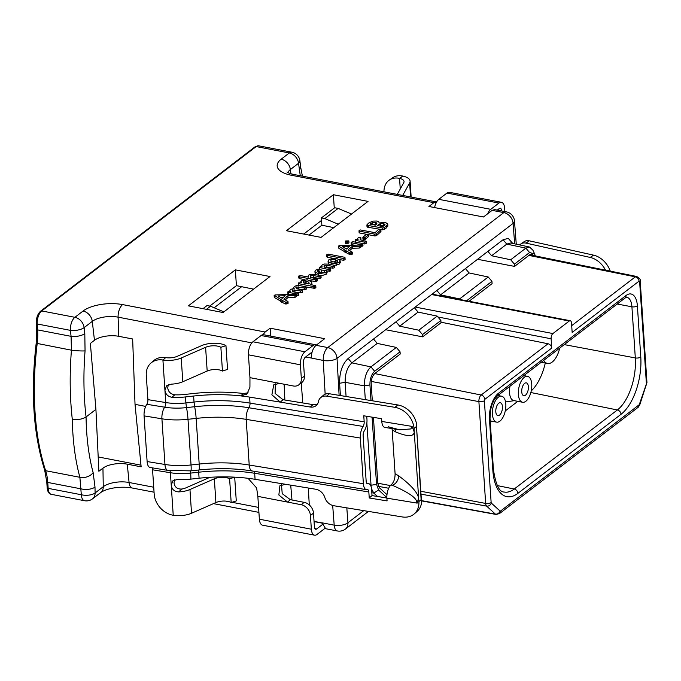<?xml version="1.0" encoding="UTF-8"?>
<svg xmlns="http://www.w3.org/2000/svg" width="681" height="681" viewBox="0 0 681 681"><rect width="100%" height="100%" fill="white"/><g stroke="black" fill="none" stroke-linecap="round" stroke-linejoin="round"><path stroke-width="1.02" d="M346.808 507.864L347.948 522.744A10.07 7.755 52.5 0 1 345.412 529.077L368.464 511.405M512.742 243.449L508.281 238.393L503.072 239.729L348.144 358.478C342.322 364.02 339.47 372.286 339.598 383.267L340.415 395.567M363.748 510.639L347.948 522.744A10.07 4.341 175.6 0 1 334.192 525.153A10.07 4.861 100.9 0 0 337.384 530.967A10.07 10.07 0 0 0 345.412 529.077M332.677 505.464L334.192 525.153L322.062 522.821L325.637 528.711L337.384 530.967M324.871 528.43L317.057 534.423A10.07 4.861 -79.1 0 1 314.545 535.181A10.07 4.861 -79.1 0 1 311.345 529.205L310.434 515.5A10.07 7.755 -127.5 0 0 301.164 504.706L257.844 496.372L256.618 487.962L248.054 478.3M174.566 479.824L174.021 482.727C174.719 487.273 177.383 489.358 182.014 489.001L178.643 491.895C174.276 491.58 171.808 489.324 171.229 485.127L170.403 472.725A34.05 14.233 -3.8 0 0 190.535 473.108L198.69 472.214L199.09 478.224A94.702 39.575 176.2 0 1 255.069 479.305L285.697 484.31L279.891 485.732L278.861 495.01L287.552 502.084L290.344 499.684L304.228 502.357A10.07 7.755 52.5 0 1 313.498 513.151L314.409 526.856A4.026 1.949 100.9 0 0 315.695 529.248A4.026 1.949 100.9 0 0 316.691 528.941L322.471 524.515M314.545 535.181L262.568 525.179A10.07 4.861 -79.1 0 1 259.367 519.203L257.844 496.372M135.025 404.352L132.65 338.985L118.792 336.32A17.8 7.44 -3.8 0 0 94.463 340.287L92.284 321.364L84.121 327.629L84.802 333.605L85.057 350.868C83.278 373.801 83.61 395.831 86.061 416.959L95.927 409.392L98.873 471.278L102.95 468.145A17.8 7.44 176.2 0 1 127.279 464.178L141.146 466.843L135.025 404.352L145.683 406.404M85.057 350.868A10.07 1.004 -175.5 0 1 71.437 350.179C69.53 374.116 69.811 397.125 72.28 419.207C77.855 419.981 82.452 419.241 86.061 416.959C86.393 437.713 88.751 456.253 93.135 472.588L94.999 487.102L95.102 492.967A10.07 7.755 52.5 0 1 92.539 498.824L100.711 492.567C107.692 487.622 122.274 486.149 132.242 488.005L154.059 492.201M140.984 465.183L98.192 456.951M95.927 409.392L90.377 343.42L94.463 340.287M72.28 419.207C72.714 440.862 75.251 460.22 79.881 477.296L81.311 494.738A10.07 4.861 100.9 0 0 84.512 500.722A10.07 10.07 0 0 0 92.539 498.824M93.135 472.588A10.07 6.878 164.9 0 1 79.881 477.296L45.636 470.707A201.491 97.272 -79.1 0 1 37.2 343.59A40.298 19.451 100.9 0 0 37.625 329.902L37.234 323.977A10.07 4.861 -79.1 0 1 41.737 310.936L256.158 146.577A10.07 4.861 -79.1 0 1 258.669 145.819L291.826 152.195A10.07 4.861 100.9 0 0 289.314 152.961L281.151 159.218A28.942 12.096 -3.8 0 0 291.374 175.247L433.899 202.666L428.919 206.488L483.484 216.984L492.116 210.361L494.593 209.595L506.332 211.851A10.07 4.861 100.9 0 0 503.821 212.608L492.116 210.361M94.999 487.102A10.07 4.461 179 0 1 81.209 488.881L47.764 482.446A40.298 19.451 100.9 0 0 45.636 470.707A2.017 1.328 -18 0 1 44.64 469.967C33.343 434.155 30.534 391.915 36.195 343.25L71.437 350.179L71.079 336.337L37.625 329.902A2.017 0.843 -3.8 0 1 36.638 329.246L36.246 323.33A2.017 0.843 -3.8 0 0 37.234 323.977L70.39 330.353L71.079 336.337A10.07 3.95 173.4 0 0 84.802 333.605M153.727 487.238L129.075 482.497A18.881 7.891 176.2 0 0 103.265 486.711L95.102 492.967A10.07 4.461 179 0 1 81.311 494.738L48.155 488.362L47.764 482.446A2.017 0.843 -3.8 0 1 46.768 481.79L44.64 469.967M514.666 243.858L513.091 223.411A10.07 4.341 -4.4 0 0 514.478 220.976A10.07 10.07 0 0 0 506.332 211.851M339.112 395.355L337.027 358.359A10.07 4.077 176.8 0 1 323.254 360.445A10.07 4.861 100.9 0 1 327.757 347.557A10.07 7.755 -127.5 0 1 337.027 358.359L513.091 223.411A10.07 7.755 -127.5 0 0 503.821 212.608L327.757 347.557L316.052 345.31L324.692 338.687L270.127 328.191L265.147 332.013L262.968 334.711M188.39 305.854L223.045 312.519L270.008 276.52L235.354 269.855L188.39 305.854M286.412 230.723L321.066 237.388L368.038 201.389L333.384 194.723L286.412 230.723M285.237 299.895L288.063 297.503L294.992 297.342L294.864 295.511L296.124 295.145L296.09 294.303L275.379 294.916L274.247 295.273L274.622 297.648L280.649 301.138M274.247 295.273L280.793 299.47L281.227 302.015L285.782 304.032L288.097 303.326L287.978 301.496L283.858 299.138L287.935 295.682L294.864 295.511M294.992 297.342L296.55 296.456L296.431 294.643M296.558 296.465L296.431 294.635L296.55 296.456M288.046 291.477L288.284 292.328L296.916 293.988L298.465 293.673L298.338 292.83L293.843 291.962L292.311 290.991L292.379 289.919L300.636 290.974L302.253 290.591L302.058 289.808L297.81 288.991C295.946 287.799 295.418 287.118 296.252 286.948L304.373 287.944L305.956 287.612L305.846 286.778L300.457 285.748L296.465 285.62L294.379 286.454L293.741 287.544L294.192 288.404L290.506 289.425L289.876 290.489L290.276 291.281L288.046 291.477L287.944 293.775L289.842 294.43M296.507 295.716L298.584 295.494L298.338 292.83M292.498 291.749L300.755 292.804L302.373 292.421L302.509 290.191M302.373 292.421L302.509 290.166L302.373 292.421M296.371 288.778L304.492 289.774L306.075 289.442L305.846 286.778M300.806 281.67L301.521 282.794L298.448 282.904L298.363 285.203L298.576 284.726L298.848 285.526L298.721 283.705L313.771 286.599L315.771 285.756L310.493 284.522L311.813 282.828L311.277 281.704L307.361 279.78L301.394 280.649L300.874 282.666L300.815 281.798M306.178 286.939L314.826 288.378L315.899 287.586L315.78 285.85M315.771 285.756L315.899 287.586M311.932 284.794L311.813 282.828M298.908 275.941L299.24 276.767L315.294 279.857L317.218 279.014L312.238 277.822L310.638 276.682L310.604 275.652L313.251 275.524L319.023 276.631L320.981 275.779L315.048 274.426L310.791 274.29L308.629 275.15L308.033 276.145L308.672 277.133L300.551 275.575L298.908 275.941L299.368 278.589L304.45 279.568M309.881 280.615L316.325 281.636L317.346 280.836L317.227 279.116M317.218 279.014L317.346 280.836M310.732 277.482L313.379 277.354L319.142 278.461L320.836 278.061L320.981 275.839M320.981 275.779L321.1 277.601M321.781 272.766L321.679 270.57L319.985 269.216L317.823 269.225L315.592 270.195L314.937 271.327L315.363 272.196L318.682 273.728L326.02 272.502L326.991 270.825L326.497 270.468L324.692 270.732L324.19 272.119L322.803 272.672L320.598 272.621L321.679 270.842L321.798 272.672M314.937 271.327L315.056 273.149L316.265 274.656M321.1 277.635L320.981 275.805L326.148 274.324L327.11 272.655L326.497 270.468M321.475 269.965L324.871 270.621M326.999 271.029L330.54 271.004L330.66 268.808M330.66 268.723L330.421 269.182L330.242 268.408L325.561 267.505L324.037 266.458L324.122 265.377L326.718 265.241L332.541 266.356L334.133 266.016L334.013 265.19L328.472 264.126L324.394 264.032L322.224 264.883L321.594 265.922L322.173 266.858L320.428 266.688L319.517 267.488L328.906 269.599L330.421 269.182L330.779 270.544M324.241 267.199L326.846 267.063L332.66 268.186L334.26 267.837L334.405 265.53M328.055 261.07L328.421 261.87L331.528 263.351L336.193 263.462L339.53 262.142L339.989 260.168L336.874 258.618L332.26 258.508L328.77 259.861L328.055 261.07L328.182 262.9L329.17 264.262M334.388 265.445L339.657 263.973L340.108 261.989M326.897 254.515L327.118 255.349L343.105 258.422L344.765 258.056L344.475 257.239L328.531 254.175L326.897 254.515L326.812 256.822L327.016 256.337L327.238 257.18L333.486 258.38M339.283 259.495L343.224 260.253L344.884 259.878L344.995 257.69M344.986 257.605L345.114 259.427M349.532 250.617L352.358 248.225L359.287 248.054L359.168 246.233L360.419 245.867L360.394 245.024L339.683 245.628L338.551 245.994L338.917 248.369L344.944 251.859M338.551 245.994L345.088 250.182L345.522 252.736L345.131 252.098L350.077 254.745L352.392 254.047L352.273 252.217L348.153 249.859L352.23 246.403L359.168 246.233M359.287 248.054L360.853 247.177L360.726 245.364L360.853 247.186M360.726 245.347L360.853 247.177M345.676 240.946L345.573 243.355L345.795 242.768L345.573 243.355L346.297 243.764L347.582 243.747L348.936 242.734L348.808 240.904L345.676 240.946L345.454 241.534L346.178 241.942L348.553 241.5L348.808 240.904M351.532 243.994L351.958 244.726L354.163 245.151M360.802 246.428L362.701 246.088L362.845 243.917M362.837 243.781L362.581 244.258L362.301 243.466L353.124 241.704L351.413 242.164L351.839 242.896L360.939 244.649L362.581 244.258L362.956 245.611M355.405 239.584L355.593 240.427L364.395 242.121L366.199 241.312L360.862 240.001L360.002 239.057L360.598 237.967L360.172 237.286L358.274 237.575L357.602 238.656L358.078 239.465L355.405 239.584L355.712 242.257M362.675 243.594L366.063 243.628L365.799 240.946M360.624 239.874L360.292 239.108M368.293 236.775L367.91 234.307L366.182 234.494L362.973 237.226L363.058 239.44L365.127 239.474L368.293 236.775L368.029 236.128M359.279 230.314L359.534 231.157L374.754 234.162L376.363 233.813L380.645 229.931L380.313 229.242L378.491 229.514L375.086 232.672L360.155 229.914L359.006 230.825L359.125 232.647L359.398 232.144L359.653 232.979L366.608 234.324M368.412 234.664L374.882 235.984L376.482 235.635L380.764 231.761L380.432 231.072M367.17 226.45L367.502 227.165L379.513 229.216M380.832 229.471L384.365 229.531L387.838 226.177L387.753 223.938L385.08 222.21L379.113 223.053L378.857 221.921L377.112 221.044L372.873 221.104L368.932 222.891L367.05 224.628L367.382 225.334L382.56 227.999L384.237 227.701L387.719 224.347L387.838 226.177M302.756 402.948L301.274 382.952M305.675 356.955L311.243 358.027C311.438 352.375 313.039 348.127 316.052 345.31M325.152 394.205L323.254 360.445L311.243 358.027M314.043 521.382L322.198 522.948M309.285 504.936L308.297 488.013M322.224 523.153L314.06 521.578M285.697 484.31A10.07 7.993 49.3 0 1 285.756 484.327L315.72 489.23A10.07 7.993 49.3 0 1 324.811 497.488A10.07 7.993 -130.7 0 0 333.903 505.753L402.258 516.939A20.149 15.995 -130.7 0 0 414.184 513.951A20.149 15.995 -130.7 0 0 418.883 501.591L421.122 499.667L421.565 502.697A20.149 15.995 49.3 0 1 416.968 511.55L414.184 513.951M381.794 421.445L412.056 426.4L410.898 428.928L399.636 429.822L384.816 427.396A10.07 4.452 -80.7 0 1 381.794 421.445L381.615 418.713L363.773 415.793L364.173 421.803A4.026 1.779 -80.7 0 1 363.084 426.442A10.07 4.452 -80.7 0 0 360.343 438.053L363.382 483.714A10.07 4.452 -80.7 0 0 366.395 489.665A10.07 4.452 -80.7 0 0 367.28 489.613A4.026 1.779 -80.7 0 1 367.629 489.596A4.026 1.779 -80.7 0 1 368.838 491.971L369.238 497.981L387.072 500.901L386.893 498.16A10.07 4.452 -80.7 0 1 390.928 485.034L391.328 484.693C393.848 482.284 395.099 478.624 395.091 473.738L398.521 475.721C410.558 484.642 417.266 492.065 418.645 497.998L417.155 503.114L386.893 498.16M418.67 498.424L418.883 501.591M421.565 502.697L416.236 422.518L421.122 499.667M420.858 492.142L421.488 501.557M416.338 424.067L416.934 433.073M369.238 497.981L372.022 495.589L371.622 489.571A10.07 4.452 99.3 0 0 368.608 483.629A10.07 4.452 99.3 0 0 367.723 483.672A4.026 1.779 99.3 0 1 367.374 483.697A4.026 1.779 99.3 0 1 366.165 481.314L363.135 435.653A4.026 1.779 99.3 0 1 364.224 431.013A10.07 4.452 99.3 0 0 366.965 419.402L366.753 416.278M275.32 383.812L275.107 393.431L283.024 399.721A10.07 7.993 -130.7 0 0 283.083 399.73L313.047 404.633A10.07 7.993 -130.7 0 0 317.44 404.139M416.27 426.604L414.031 428.528A20.149 15.995 -130.7 0 0 394.98 407.349L326.625 396.163A10.07 7.993 -130.7 0 0 320.666 397.653L323.449 395.261A10.07 7.993 49.3 0 1 329.408 393.763L397.764 404.948A20.149 15.995 49.3 0 1 416.236 422.518M414.031 428.528L418.645 497.998M391.328 484.693L392.29 485.255C420.637 497.683 415.674 501.727 417.155 503.114M390.928 485.034L392.29 485.255A8.061 6.223 120.1 0 0 398.521 475.721M412.056 426.4L414.269 432.12C413.614 436.87 407.391 436.793 395.61 431.89L392.179 429.898L392.009 428.57M392.179 429.898L395.091 473.738M372.022 495.589L386.885 498.015M168.301 384.765L167.705 387.753C168.275 391.796 170.633 394.154 174.796 394.81A28.006 11.705 176.2 0 0 184.687 394.461L192.842 393.567A100.745 42.094 176.2 0 1 243.568 393.49L248.148 392.843M249.961 377.649L248.446 354.818L300.432 364.812L301.334 378.517A10.07 7.755 -127.5 0 1 298.806 384.842A10.07 7.755 -127.5 0 1 293.281 385.982L249.961 377.649L249.927 387.285L246.888 394.137L240.861 395.678L280.24 402.122A10.07 7.993 49.3 0 0 280.291 402.13L283.083 399.73M185.479 396.929L185.879 402.939A34.05 14.233 176.2 0 1 165.747 402.556L164.921 390.145C165.5 394.18 167.832 396.555 171.927 397.27A34.05 14.233 176.2 0 0 185.479 396.929L193.625 396.036A94.702 39.575 176.2 0 1 249.612 397.108L250.012 403.118A94.702 39.575 -3.8 0 0 194.025 402.045L194.638 406.719L186.483 407.613A36.927 15.433 176.2 0 1 164.649 407.195L146.815 404.276A4.026 1.779 99.3 0 0 147.905 399.636L146.296 375.359A20.149 15.995 -130.7 0 1 150.995 362.999L153.778 360.598A20.149 15.995 49.3 0 1 165.704 357.61A10.07 4.214 176.2 0 0 177.145 356.359L201.525 345.659A16.123 6.733 -3.8 0 1 225.964 345.667L227.539 369.408L222.449 371.051A10.07 4.214 176.2 0 0 207.177 371.043L182.797 381.743A16.123 6.733 -3.8 0 1 171.493 384.135L166.641 385.761L164.921 390.145L162.921 360.011A16.123 6.733 -3.8 0 0 181.223 358.002L205.602 347.301A10.07 4.214 176.2 0 1 220.874 347.301L225.964 345.667M199.09 478.224L190.935 479.118A34.05 14.233 176.2 0 1 177.392 479.467L172.906 480.769L171.229 485.127L173.229 515.262A16.123 6.733 -3.8 0 0 191.531 513.253L215.911 502.552A10.07 4.214 176.2 0 1 231.182 502.561L236.273 500.918L234.698 477.177A16.123 6.733 -3.8 0 0 234.664 477.16M290.344 499.684L282.223 493.674L281.491 484.744M165.704 357.61L162.921 360.011A20.149 15.995 -130.7 0 0 150.995 362.999M173.229 515.262A20.149 15.995 -130.7 0 1 154.178 494.083L152.57 469.805A4.026 1.779 99.3 0 0 151.948 467.787M366.395 489.665L252.234 470.98C235.558 468.307 217.801 467.975 198.971 469.975L190.825 470.869L167.969 470.409L150.126 467.489A10.07 4.452 -80.7 0 1 147.113 461.548L144.074 415.878A10.07 4.452 -80.7 0 1 146.815 404.276M178.643 491.895A16.123 6.733 -3.8 0 0 189.956 489.511L214.336 478.811A10.07 4.214 176.2 0 1 229.608 478.811L234.698 477.177M209.961 477.296L185.879 487.868A10.07 4.214 176.2 0 1 182.014 489.001M231.182 502.561L229.608 478.811M220.874 347.301L222.449 371.051M320.666 397.653A10.07 7.993 -130.7 0 0 318.444 401.594A10.07 7.993 49.3 0 1 316.222 405.535A10.07 7.993 49.3 0 1 310.264 407.034L280.291 402.13M279.67 383.36L273.771 384.799L271.881 394.793L280.24 402.122M312.102 352.026L305.292 357.253A4.026 1.949 100.9 0 0 303.488 362.471L304.398 376.167A10.07 7.755 52.5 0 1 301.87 382.492L298.806 384.842M300.432 364.812A10.07 4.861 -79.1 0 1 304.926 351.771L313.098 345.505A10.07 4.861 -79.1 0 1 315.609 344.748A10.07 4.861 -79.1 0 1 316.393 345.046M248.446 354.818A10.07 4.861 -79.1 0 1 252.94 341.768L261.112 335.512A10.07 4.861 -79.1 0 1 263.624 334.746L315.609 344.748M270.749 336.116L270.127 328.191M84.121 327.629A10.07 7.755 -127.5 0 0 74.893 317.312A10.07 4.861 100.9 0 0 70.39 330.353A10.07 3.95 173.4 0 0 84.121 327.629M394.784 429.03A8.061 6.223 -59.9 0 1 395.61 431.89M399.619 429.822L388.408 426.808M300.27 175.715L298.542 163.278A10.07 7.755 -127.5 0 0 289.314 152.961L256.158 146.577A2.017 1.549 52.5 0 0 255.06 146.807L258.669 145.819M290.864 173.757L290.378 169.535L298.542 163.278A10.07 3.95 -6.6 0 0 299.929 160.937A10.07 10.07 0 0 0 291.826 152.195M299.231 169.254A10.07 3.95 -6.6 0 0 300.619 166.913L299.929 160.937M436.615 201.951L433.899 202.666M434.606 207.577A10.07 4.861 -79.1 0 1 438.785 199.329L446.949 193.072A10.07 4.861 -79.1 0 1 449.46 192.306L501.446 202.308A10.07 4.861 -79.1 0 1 504.647 208.292L504.859 211.57M487.732 213.723A10.07 4.861 -79.1 0 1 490.763 209.331L498.935 203.066A10.07 4.861 -79.1 0 1 501.446 202.308M501.599 210.94L501.582 210.633A4.026 1.949 100.9 0 0 500.297 208.241A4.026 1.949 100.9 0 0 499.301 208.548L497.266 210.106M610.27 271.123A20.149 14.973 55.5 0 0 593.551 255.145L529.299 240.819A10.07 7.491 55.5 0 0 524.191 241.653L520.863 243.943A10.07 7.491 -124.5 0 0 519.756 244.947M605.537 270.161A20.149 14.973 -124.5 0 0 590.223 257.435L525.97 243.108A10.07 7.491 -124.5 0 0 520.863 243.943M397.261 194.374L403.782 182.644A10.07 4.214 -3.8 0 0 404.054 181.529A10.07 4.214 -3.8 0 0 399.551 178.379A20.149 14.973 -124.5 0 0 389.345 180.039A20.149 14.973 -124.5 0 0 383.956 191.812M389.345 180.039L392.673 177.75A20.149 14.973 55.5 0 1 402.888 176.081A16.123 6.733 176.2 0 1 410.09 181.129A16.123 6.733 176.2 0 1 409.647 182.917L402.701 195.421M533.419 255.545L531.742 254.166L529.733 254.779L514.555 266.407L514.402 264.151L510.69 259.767L491.605 255.75L487.894 251.366M535.283 255.92L534.67 254.03L529.58 252.515L514.402 264.151M372.081 417.147L376.55 484.438L378.568 489.997L386.868 497.581M372.32 400.786L371.205 383.956C371.154 379.334 372.354 375.861 374.805 373.52L400.19 354.06L400.045 351.805L374.652 371.264C371.443 374.32 369.868 378.874 369.936 384.927L370.975 400.564M386.978 494.687L379.351 487.715L377.81 483.467L373.426 417.368M514.555 266.407L477.551 259.291M469.073 301.266L492.091 283.628L491.937 281.364L488.226 276.98L459.641 298.899L440.556 294.882L436.836 290.498M465.429 268.578L469.141 272.962L488.226 276.98M460.194 299.555L459.641 298.899M551.729 348.076L484.846 399.338A1.056 0.511 100.9 0 0 484.378 400.709L491.137 502.527A1.056 0.511 100.9 0 0 491.341 503.08L500.084 511.073A1.056 0.511 100.9 0 0 500.484 511.065L639.033 404.872A1.056 0.511 100.9 0 0 639.391 404.301L646.286 384.322A1.056 0.511 100.9 0 0 646.397 383.522L639.629 281.713A1.056 0.511 100.9 0 0 639.033 281.159L572.151 332.422L571.529 323.117A4.026 1.949 100.9 0 0 570.252 320.725A4.026 1.949 100.9 0 0 569.248 321.032L552.912 333.554A4.026 1.949 100.9 0 0 551.108 338.772L551.729 348.076A4.026 3.099 -127.5 0 0 548.052 343.76L440.999 322.198M309.029 235.073L321.875 225.224L333.801 227.624M214.166 307.786L241.653 286.71M414.38 307.71L418.091 312.094L437.176 316.112L440.888 320.496L441.033 322.76L422.654 336.848L422.501 334.584L418.789 330.2L399.704 326.182L395.993 321.798M253.553 289.136L236.409 285.645L209.731 306.092M321.551 220.38L303.717 234.051M400.045 351.805L396.333 347.421L370.941 366.88C366.48 371.128 364.301 377.453 364.395 385.855L365.314 399.636M373.537 339.019L377.248 343.403L396.333 347.421M385.65 329.732L422.654 336.848M418.091 312.094L399.704 326.182M437.176 316.112L418.789 330.2M440.888 320.496L422.501 334.584M351.532 214.038L338.134 208.412L334.669 207.748L321.389 217.92L321.875 225.224M223.896 311.872L210.497 306.237L207.033 305.573L202.998 308.663M338.134 208.412L324.854 218.584L338.253 224.211M324.854 218.584L321.389 217.92M210.497 306.237L206.462 309.327M498.722 403.237A6.546 3.158 -79.1 0 1 500.356 402.743A6.546 3.158 -79.1 0 1 502.433 408.166A6.546 3.158 -79.1 0 1 499.513 415.112A6.546 3.158 100.9 0 1 497.879 415.606A6.546 3.158 100.9 0 1 495.811 410.175A6.546 3.158 100.9 0 1 498.722 403.237M498.322 397.21A13.194 6.367 100.9 0 0 492.44 411.196A13.194 6.367 100.9 0 0 496.628 422.135A13.194 6.367 100.9 0 0 499.914 421.139A13.194 6.367 -79.1 0 0 505.796 407.153A13.194 6.367 -79.1 0 0 501.616 396.214A13.194 6.367 -79.1 0 0 498.322 397.21M531.231 390.92A39.294 18.966 100.9 0 0 545.285 363.033M490.277 422.424L491.861 421.216M505.259 410.941L517.798 401.339M559.722 348.093A18.838 9.091 -79.1 0 1 547.524 363.467A18.838 9.091 -79.1 0 1 543.685 360.385M510.001 386.195A13.194 6.367 100.9 0 0 513.729 400.556L522.565 402.258A13.194 6.367 100.9 0 0 525.851 401.262A13.194 6.367 -79.1 0 0 531.733 387.268A13.194 6.367 -79.1 0 0 527.545 376.338A13.194 6.367 -79.1 0 0 524.259 377.334A13.194 6.367 100.9 0 0 518.377 391.32A13.194 6.367 100.9 0 0 522.565 402.258M524.659 383.36A6.546 3.158 -79.1 0 1 526.294 382.867A6.546 3.158 -79.1 0 1 528.371 388.289A6.546 3.158 -79.1 0 1 525.451 395.227A6.546 3.158 100.9 0 1 523.817 395.729A6.546 3.158 100.9 0 1 521.74 390.298A6.546 3.158 100.9 0 1 524.659 383.36M366.863 423.02L371.136 486.685M371.571 488.924L373.801 493.087L377.529 496.483M377.248 343.403L351.856 362.862C347.284 367.221 345.046 373.716 345.139 382.339L346.076 396.495M534.67 254.03L532.934 250.242L529.588 247.041L525.868 248.131L510.69 259.767M529.588 247.041L510.605 242.989L506.783 244.113L491.605 255.75M235.354 269.855L236.409 285.645M333.384 194.723L334.269 208.054M469.141 272.962L440.556 294.882M491.937 281.364L466.596 300.789M288.063 297.503L287.935 295.682M285.271 303.82L285.152 301.998L286.65 302.168L287.697 301.249M282.24 302.058L282.121 300.236L285.152 301.998M280.717 299.546L282.121 300.236M285.237 295.758L282.215 298.312L278.01 295.929L285.237 295.758M281.108 297.682L283.007 297.64M295.997 287.416L296.252 286.948L296.32 287.978M292.311 290.991L292.379 289.919L292.455 291.162M298.448 282.904L298.721 283.705M305.88 280.972L308.731 282.189L308.953 283.773L304.943 283.449L303.505 282.36L303.462 281.083L305.88 280.972L305.999 282.794L308.851 284.011M303.505 282.36L303.462 281.083L303.547 282.411M309.336 283.092L308.953 283.773M303.581 282.913L305.999 282.794M310.638 276.682L310.604 275.652L310.681 276.724M319.568 271.583L319.117 272.264L317.431 271.498L317.465 270.57L318.648 270.331L319.593 271.302M317.431 271.498L317.465 270.57L317.533 271.583M318.248 272.162L319.653 272.851M318.24 271.974L318.129 270.331M324.037 266.458L324.122 265.377L324.207 266.646M319.644 269.344L319.517 267.514L320.027 269.225M340.389 262.713L339.989 260.168M335.341 259.793L337.453 260.661L337.453 261.717L335.648 262.33L330.966 261.351L330.906 260.27C331.545 259.572 333.018 259.418 335.341 259.793L335.461 261.623L337.572 262.483M330.966 261.351L330.906 260.27L330.975 261.359M337.512 261.666L337.453 260.661L337.453 261.717M331.026 262.1L335.461 261.623M352.358 248.225L352.23 246.403M349.574 254.541L349.447 252.711L350.945 252.889L351.992 251.961M346.535 252.779L346.416 250.957L349.447 252.711M345.012 250.267L346.416 250.957M349.532 246.471L346.51 249.025L342.305 246.65L349.532 246.471M345.403 248.403L347.301 248.361M351.413 242.164L351.958 244.726M360.717 239.797L360.172 237.286M365.212 239.397L365.093 237.567L368.166 234.945L367.91 234.307M362.973 237.226L363.441 237.882L365.093 237.567M380.764 231.761L380.313 229.242M384.603 229.25L384.484 227.42M368.727 227.148L368.6 225.317M367.05 224.628L367.502 227.165M379.113 223.053L378.857 221.921M375.529 222.244L376.942 223.249L375.299 225.13L369.953 224.1L372.49 222.517L375.529 222.244L375.648 224.066L376.355 224.27M383.548 223.436L385.046 224.645L382.85 226.586L377.376 225.53L380.449 223.683L383.548 223.436L383.667 225.258L384.527 225.513M372.141 224.526L375.648 224.066M379.479 225.939L383.667 225.258M313.498 513.151L310.434 515.5M225.828 501.114L229.548 501.829M232 502.297L258.584 507.413M127.279 464.178L129.075 482.497A10.07 4.861 100.9 0 0 132.242 488.005M100.711 492.567A10.07 7.755 52.5 0 0 103.265 486.711L102.95 468.145M84.512 500.722L51.356 494.346A10.07 4.861 -79.1 0 1 48.155 488.362A2.017 0.843 -3.8 0 1 47.168 487.715L46.768 481.79M36.246 323.33C36.212 317.857 37.676 313.805 40.63 311.157A2.017 1.549 52.5 0 1 41.737 310.936L74.893 317.312L83.056 311.047A28.942 12.096 -3.8 0 1 122.614 304.594L265.147 332.013M314.869 528.592L316.691 528.941M304.228 502.357L301.164 504.706M259.367 519.203L311.345 529.205M198.69 470.009L198.69 472.214A94.702 39.575 176.2 0 1 254.677 473.286L255.069 479.305M254.047 471.278A4.026 1.779 99.3 0 1 254.677 473.286L368.838 491.971M397.764 404.948L394.98 407.349M367.042 483.561L367.723 483.672M243.568 393.49L240.861 395.678M171.927 397.27L174.796 394.81M193.625 396.036L194.025 402.045L185.879 402.939L186.483 407.613A10.07 0.945 -96.3 0 1 187.999 419.3A44.129 18.438 176.2 0 1 161.916 418.798L144.074 415.878M364.173 421.803L250.012 403.118A4.026 1.779 -80.7 0 1 248.914 407.766A91.824 38.366 -3.8 0 0 194.638 406.719A10.07 0.945 -96.3 0 1 196.154 418.406L187.999 419.3L191.038 464.961A44.129 18.438 176.2 0 1 164.947 464.468L147.113 461.548M363.084 426.442L248.914 407.766A10.07 4.452 -80.7 0 0 246.181 419.368A84.623 35.361 -3.8 0 0 196.154 418.406L199.184 464.067L191.038 464.961A10.07 0.945 -96.3 0 1 190.825 470.869M360.343 438.053L246.181 419.368L249.212 465.029A84.623 35.361 -3.8 0 0 199.184 464.067A10.07 0.945 -96.3 0 1 198.971 469.975M363.382 483.714L249.212 465.029A10.07 4.452 -80.7 0 0 252.234 470.98M181.223 358.002L182.797 381.743M167.969 470.409A10.07 4.452 -80.7 0 1 164.947 464.468L161.916 418.798A10.07 4.452 -80.7 0 1 164.649 407.195A4.026 1.779 -80.7 0 0 165.747 402.556L147.905 399.636M190.935 479.118L190.62 470.75M152.57 469.805L170.403 472.725A4.026 1.779 99.3 0 0 169.765 470.682M191.531 513.253L189.956 489.511M215.911 502.552L214.336 478.811M205.602 347.301L207.177 371.043M326.625 396.163L329.408 393.763M310.264 407.034L313.047 404.633M301.334 378.517L304.398 376.167M261.112 335.512L313.098 345.505M251.817 342.875L118.094 317.159A10.07 4.861 -79.1 0 1 122.614 304.594M118.792 336.32L118.094 317.159A18.881 7.891 -3.8 0 0 92.284 321.364A10.07 7.755 -127.5 0 0 83.056 311.047M252.94 341.768L304.926 351.771M436.444 201.916L293.886 174.489A10.07 4.861 100.9 0 0 291.374 175.247M438.785 199.329L490.763 209.331M446.949 193.072L498.935 203.066M525.97 243.108L529.299 240.819M593.551 255.145L590.223 257.435M400.258 188.986L399.551 178.379L402.888 176.081M409.647 182.917L410.575 196.937M497.581 209.867L501.582 210.633M287.944 172.616A18.881 7.891 -3.8 0 1 290.378 169.535A10.07 7.755 -127.5 0 0 281.151 159.218M528.907 255.409L635.356 276.844L571.699 325.637M626.035 295.503A20.03 9.67 -79.1 0 1 637.39 305.888L640.787 357.023A44.214 21.341 -79.1 0 1 621.046 414.278L517.918 493.325A44.214 21.341 -79.1 0 1 492.848 470.418L489.452 419.275A20.03 9.67 -79.1 0 1 498.398 393.337L626.035 295.503A4.026 3.099 52.5 0 1 625.022 298.04L626.792 297.282A16.003 7.729 -79.1 0 1 631.917 306.79L635.313 357.934A40.179 19.4 -79.1 0 1 617.369 409.962L514.24 489.009A40.179 19.4 -79.1 0 1 504.136 492.022C499.275 492.142 495.7 484.634 493.41 469.481L490.014 418.338L490.618 409.664L492.303 403.748L494.278 399.628L497.385 395.865L625.022 298.04M551.108 338.772L437.926 316.997M552.912 333.554L415.223 307.063M569.248 321.032L431.558 294.541M548.052 343.76L481.169 395.023A5.09 2.46 100.9 0 0 478.896 401.611L485.664 503.429A5.09 2.46 100.9 0 0 486.634 506.111L495.376 514.104A5.09 2.46 100.9 0 0 496.04 514.444L499.471 513.593L638.02 407.408L639.74 404.948L646.95 382.594L640.191 280.776C640.761 279.653 639.578 278.214 636.633 276.469A5.09 2.46 100.9 0 0 635.356 276.844A4.026 3.099 -127.5 0 1 639.033 281.159M484.846 399.338A4.026 3.099 -127.5 0 0 481.169 395.023L374.729 373.58M484.378 400.709A4.026 1.685 176.2 0 1 478.896 401.611L371.264 381.437M491.137 502.527A4.026 1.685 176.2 0 1 485.664 503.429L420.815 491.273M491.341 503.08A4.026 3.379 132.4 0 1 486.634 506.111L421.011 494.134M500.084 511.073A4.026 3.379 132.4 0 1 495.376 514.104L421.437 500.612M500.484 511.065A4.026 3.099 52.5 0 1 499.471 513.593M639.033 404.872A4.026 3.099 52.5 0 1 638.02 407.408M639.391 404.301A4.026 1.004 19 0 1 639.74 404.948M646.286 384.322A4.026 1.004 19 0 1 646.627 384.969M646.397 383.522A4.026 1.685 -3.8 0 0 646.95 382.594M639.629 281.713A4.026 1.685 -3.8 0 0 640.191 280.776M377.793 483.212L390.392 485.57M378.449 486.37L388.698 488.243M386.485 494.236L387.021 494.329M320.947 220.848L321.594 220.967M617.199 304.032L631.917 306.79A4.026 1.685 176.2 0 0 637.39 305.888M640.787 357.023A4.026 1.685 176.2 0 1 635.313 357.934L564.26 344.612M621.046 414.278A4.026 3.099 -127.5 0 0 617.369 409.962L530.84 392.528M517.918 493.325A4.026 3.099 -127.5 0 0 514.24 489.009L497.275 485.587M492.848 470.418A4.026 1.685 -3.8 0 0 493.41 469.481M489.452 419.275A4.026 1.685 -3.8 0 0 490.014 418.338M498.398 393.337A4.026 3.099 52.5 0 1 497.385 395.865M374.652 371.264L370.941 366.88L351.856 362.862L348.144 358.478M369.936 384.927L364.395 385.855L345.139 382.339L339.598 383.267M376.55 484.438L370.566 485.281M378.568 489.997L373.801 493.087L371.835 492.746M529.58 252.515L525.868 248.131L506.783 244.113L503.072 239.729M287.782 303.649L287.663 301.819M286.778 303.998L286.65 302.168M285.782 304.032L285.662 302.202M306.075 289.442L305.956 287.612M304.492 289.774L304.373 287.944M298.84 288.684L298.712 286.854M300.755 292.804L300.636 290.974M294.899 291.672L294.779 289.851M298.584 295.494L298.465 293.673M297.035 295.818L296.916 293.988M288.404 294.158L288.284 292.328M287.944 293.775L287.816 291.945M314.826 288.378L314.699 286.556M313.898 288.421L313.771 286.599M308.842 283.849L308.731 282.189M319.142 278.461L319.023 276.631M313.379 277.354L313.251 275.524M316.325 281.636L316.205 279.806M315.422 281.679L315.294 279.857M299.368 278.589L299.24 276.767M326.148 274.324L326.02 272.502M318.776 275.141L318.682 273.728M315.482 274.017L315.363 272.196M318.768 272.162L318.648 270.331M332.66 268.186L332.541 266.356M326.846 267.063L326.718 265.241M329.791 271.353L329.672 269.523M329.034 271.421L328.906 269.599M319.627 269.157L319.525 267.539M339.657 263.973L339.53 262.142M336.312 265.284L336.193 263.462M331.613 264.73L331.528 263.351M328.54 263.7L328.421 261.87M343.224 260.253L343.105 258.422M327.238 257.18L327.118 255.349M352.077 254.362L351.958 252.54M351.073 254.72L350.945 252.889M350.077 254.745L349.957 252.923M347.582 243.747L347.463 241.917M346.297 243.764L346.178 241.942M361.9 246.411L361.773 244.581M361.058 246.471L360.939 244.649M366.063 243.628L365.944 241.798M364.522 243.951L364.395 242.121M355.712 242.198L355.593 240.427M355.269 241.883L355.141 240.061M365.28 239.329L365.161 237.507M365.127 239.474L364.999 237.643M364.352 239.703L364.224 237.882M363.56 239.703L363.441 237.882M376.857 235.303L376.738 233.472M376.482 235.635L376.363 233.813M374.882 235.984L374.754 234.162M374.576 235.89L374.448 234.068M374.295 235.796L374.175 233.975M359.653 232.979L359.534 231.157M386.485 227.973L386.365 226.143M384.365 229.531L384.237 227.701M382.688 229.829L382.56 227.999M370.949 224.296L370.89 223.317M372.618 224.347L372.49 222.517M378.04 225.658L377.998 225.019M378.415 225.734L378.347 224.713M380.577 225.505L380.449 223.683M213.459 503.625L258.908 512.376M51.356 494.346C48.938 493.887 47.534 491.682 47.168 487.715M36.195 343.25L36.638 329.246M40.63 311.157L255.06 146.807M516.258 244.198L514.478 220.976M366.787 483.331L368.608 483.629M284.139 384.22L284.879 400.028M291.987 499.999L290.71 485.136M410.09 181.129L411.145 197.047M293.886 174.489C290.464 173.74 288.14 172.897 286.922 171.961M636.633 276.469L529.707 254.788M570.252 320.725L432.077 294.149M490.175 420.892L496.628 422.135M497.871 395.491L501.616 396.214M547.524 363.467L541.233 362.258M514.249 400.658L505.549 401.943M523.808 375.614L527.545 376.338M496.04 514.444L421.454 500.867M302.415 176.132L300.619 166.913M287.978 301.487L288.097 303.317M280.563 299.861L280.683 301.683M274.145 295.46L274.264 297.282M306.254 287.118L306.373 288.94M298.763 293.162L298.882 294.992M289.876 290.489L289.927 291.213M293.741 287.544L293.8 288.412M315.78 285.807L315.899 287.629M298.227 283.287L298.346 285.109M317.227 279.065L317.346 280.895M298.729 276.29L298.848 278.12M308.033 276.145L308.084 277.022M326.991 270.8L327.11 272.63M330.66 268.765L330.779 270.587M321.594 265.922L321.645 266.756M344.995 257.648L345.114 259.478M326.693 254.941L326.812 256.771M352.273 252.208L352.392 254.039M344.858 250.582L344.978 252.404M338.44 246.181L338.559 248.003M348.842 241.031L348.961 242.853M345.412 241.38L345.531 243.202M362.845 243.849L362.973 245.679M351.158 242.53L351.277 244.36M360.836 237.635L360.956 239.465M366.199 241.287L366.318 243.108M357.602 238.656L357.653 239.38M368.404 234.596L368.532 236.426M362.854 237.448L362.973 239.278M380.866 229.574L380.985 231.395M358.989 230.765L359.117 232.587M366.889 225.002L367.008 226.824"/></g></svg>
